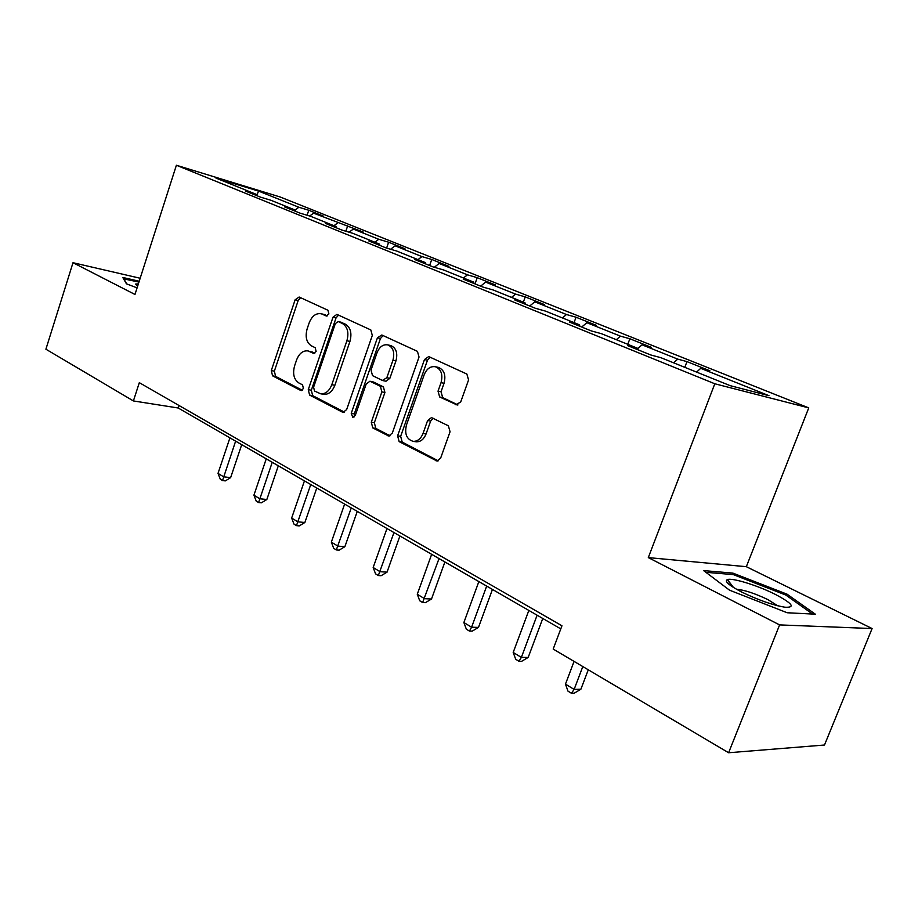 <?xml version="1.0" encoding="UTF-8"?>
<svg xmlns="http://www.w3.org/2000/svg" width="918" height="918" viewBox="0 0 918 918"><rect width="100%" height="100%" fill="white"/><g stroke="black" fill="none" stroke-linecap="round" stroke-linejoin="round"><path stroke-width="1.38" d="M328.896 313.956L327.921 310.238L299.142 297.019L295.148 299.761L271.292 370.574L272.566 375.829L300.622 390.414L303.456 388.601L302.515 384.837L298.82 382.932C293.898 379.49 292.486 373.81 294.586 365.869L296.594 359.925C299.222 353.35 303.043 350.355 308.058 350.928L313.589 353.407L316.125 351.422L315.172 347.681L311.431 345.856C306.451 342.529 305.017 336.872 307.128 328.896L309.159 322.906C311.982 315.93 316.033 312.9 321.311 313.795L326.2 315.964L328.896 313.956M455.89 404.781L460.698 401.992L468.57 379.937L466.86 374.051L428.706 356.563L424.472 359.546L397.597 435.843L399.158 441.627L437.037 461.043L440.651 458.093L450.061 431.747L448.386 425.814L431.483 417.587L427.604 420.559L423.026 433.48C420.857 438.781 417.598 441.397 413.238 441.351C406.663 439.378 404.39 433.95 406.444 425.068L424.196 374.716C426.732 368.68 430.485 366.018 435.442 366.752C441.214 369.277 443.073 374.578 441.042 382.657L438.024 391.171L439.676 396.989L457.267 405.045M648.303 557.605L779.611 624.906L728.617 752.749L824.49 745.026L872.1 628.543L746.334 566.693L808.747 407.89L714.801 383.77L648.303 557.605L746.334 566.693M140.167 278.257L73.004 262.709L134.969 294.471L176.394 165.251L714.801 383.77M73.004 262.709L45.9 349.207L133.397 400.936L178.195 407.994L560.783 628.876M728.617 752.749L553.187 649.06L561.954 625.778L139.318 382.668L133.397 400.936M372.306 335.426L370.815 329.941L336.883 314.369L332.982 317.249L308.264 389.68L309.618 395.084L342.414 412.136L343.171 412.366L346.671 409.52L372.306 335.426M381.819 334.99L417.438 351.353L419.033 357.033L392.296 433.101L388.727 436.004L372.788 427.926L371.285 422.246L381.877 391.906L380.362 386.271L369.908 381.222L366.144 384.126L355.277 415.429L352.81 417.426L351.25 413.341L377.424 337.801L381.819 334.99M808.747 407.89L280.197 197.003L176.394 165.251M686.974 361.612L677.736 359.122L642.061 344.812L651.413 347.383L629.851 338.753L620.43 336.149L586.854 322.688L596.367 325.351L576.034 317.215L566.475 314.518L534.804 301.827L544.431 304.569L525.245 296.881L515.572 294.116L485.645 282.124L495.376 284.936L477.222 277.672L467.457 274.826L439.148 263.489L448.948 266.358L431.747 259.473L421.924 256.581L395.107 245.829L404.953 248.744L388.635 242.214L378.767 239.277L353.315 229.075L363.195 232.036L313.623 213.171L323.515 216.155L308.769 210.256L298.878 207.261L258.589 191.105L215.971 178.092L256.202 194.329L245.599 191.116L260.333 197.083L270.948 200.285L295.148 210.05L284.534 206.871L300.071 213.148L310.674 216.315L336.183 226.62L325.58 223.464L341.966 230.085L352.558 233.229L379.49 244.096L368.91 240.986L386.214 247.986L396.783 251.073L425.241 262.559L414.706 259.507L433.032 266.909L443.543 269.949L473.677 282.113L463.211 279.118L482.627 286.967L493.058 289.939L525.016 302.837L514.642 299.911L535.274 308.253L545.59 311.145L579.545 324.846L569.298 322.011L591.238 330.893L601.428 333.682L637.562 348.266L627.487 345.547L650.873 355.002L660.868 357.676L730.2 385.663L768.974 395.692L700.721 368.336L709.889 370.78L686.974 361.612L684.805 367.338M673.605 362.817L677.736 359.122M637.643 348.702L642.061 344.812M637.562 348.266L637.826 349.724M616.334 339.694L620.43 336.149M581.725 327.037L586.854 322.688M579.545 324.846L579.843 326.28M562.413 317.926L566.475 314.518M529.72 306.015L534.804 301.827M525.016 302.837L525.348 304.237M511.533 297.398L515.572 294.116M480.607 286.152L485.645 282.124M473.677 282.113L474.032 283.49M463.464 277.993L467.457 274.826M434.283 267.276L439.148 263.489M425.241 262.559L425.619 263.914M417.977 259.633L421.924 256.581M390.575 249.26L395.107 245.829M379.49 244.096L379.891 245.427M374.854 242.226L378.767 239.277M349.104 232.197L353.315 229.075M336.183 226.62L336.608 227.916M333.934 225.713L337.813 222.867M309.676 216.017L313.623 213.171M295.148 210.05L295.585 211.335M295.045 210.015L298.878 207.261M256.202 194.329L256.65 195.591L258.589 191.105M779.611 624.906L872.1 628.543M696.59 372.088L700.721 368.336M179.021 405.504L178.195 407.994M307.105 215.248L308.769 210.256M345.856 231.244L347.692 225.828M386.604 248.101L388.635 242.214M323.365 394.281L323.675 394.338C328.587 394.648 332.316 391.63 334.863 385.285L349.942 341.439C352.11 333.257 350.584 327.496 345.386 324.18L340.716 322.149M429.624 265.531L431.747 259.473M475.008 283.892L477.222 277.672M523.34 302.16L525.245 296.881M574.048 322.631L576.034 317.215M627.786 344.319L629.851 338.753M139.215 281.229L122.76 277.454L126.443 283.823L137.08 287.885M815.356 614.199L787.082 594.198L732.897 573.107L703.647 570.606L729.546 590.194L787.174 612.754L815.356 614.199M728.628 584.02L729.374 582.104M732.346 574.53L732.897 573.107M786.542 595.553L787.082 594.198M327.393 315.849L323.584 314.335M308.058 350.928L314.805 353.189M300.611 297.696L298.189 300.496L274.356 371.159L275.629 376.403L302.297 390.242M338.547 315.115L336.011 317.961L311.317 390.242L312.682 395.635L344.502 412.159M338.283 321.587L335.357 323.526L313.577 387.247L314.53 391.034L320.623 393.776C325.534 394.097 329.264 391.068 331.811 384.699L346.912 340.762C349.081 332.568 347.555 326.797 342.357 323.469L338.283 321.587L341.312 322.298M390.024 435.786L375.841 428.419L372.788 427.926M369.908 381.222L373.534 382.026L383.403 386.868L384.917 392.491L374.337 422.762L375.841 428.419M383.116 335.586L380.454 338.49L354.302 413.869L354.417 416.806M392.938 360.223C394.878 352.466 393.191 347.36 387.844 344.893C383.116 344.147 379.513 346.752 377.034 352.719L371.021 370.057L372.513 375.623L382.393 380.442L386.834 377.711L392.938 360.223L395.956 360.866C397.907 353.132 396.209 348.037 390.873 345.581L390.276 345.443M382.978 380.637L386.008 381.234L389.863 378.319L386.834 377.711M395.956 360.866L389.863 378.319M437.932 367.292L438.448 367.407C444.209 369.931 446.079 375.221 444.048 383.276L441.042 391.768L442.683 397.586L457.967 404.918M415.338 441.684L416.279 441.833C420.639 441.891 423.898 439.274 426.055 433.984L423.026 433.48M433.158 418.275L430.634 421.087L426.055 433.984M430.278 357.251L427.478 360.212L400.65 436.337L402.21 442.109L438.253 460.825M229.925 437.852L218.014 473.401L223.648 476.821L230.625 477.647L241.721 444.668M230.625 477.647L225.323 480.894L222.535 480.562L235.628 441.145M222.535 480.562L220.286 479.196L218.014 473.401M123.563 278.831L138.939 282.067M126.764 283.949L123.643 278.556M138.366 283.869L135.577 284.075L137.562 286.382M775.228 594.336C757.74 585.489 732.403 577.64 727.423 579.568C724.13 581.174 728.881 585.328 741.675 592.03C758.142 600.005 772.531 605.065 784.867 607.211C795.722 607.773 792.521 603.482 775.228 594.336M777.672 605.765L767.861 599.592C754.711 593.338 744.269 589.907 736.511 589.276M705.896 572.304L733.321 574.611L785.865 595.071L812.614 614.062M266.254 458.828L253.919 495.181L259.84 498.772L266.828 499.518L278.326 465.793M266.828 499.518L261.378 502.834L258.589 502.548L272.244 462.293M258.589 502.548L256.225 501.102L253.919 495.181M304.443 480.883L291.649 518.062L297.88 521.837L304.868 522.503L316.79 488.009M304.868 522.503L299.268 525.899L296.468 525.635L310.754 484.52M296.468 525.635L293.989 524.121L291.649 518.062M344.629 504.074L331.341 542.136L337.904 546.118L344.881 546.68L357.263 511.372M344.881 546.68L339.132 550.157L336.332 549.939L351.273 507.906M336.332 549.939L333.716 548.344L331.341 542.136M386.971 528.527L373.167 567.508L380.075 571.696L387.04 572.155L399.904 535.986M387.04 572.155L381.119 575.712L378.331 575.54L393.971 532.566M378.331 575.54L375.565 573.853L373.167 567.508M431.655 554.323L417.277 594.267L424.575 598.685L431.506 599.018L444.897 561.965M431.506 599.018L425.401 602.667L422.624 602.541L439.045 558.58M422.624 602.541L419.721 600.762L417.277 594.267M478.863 581.576L463.877 622.53L471.6 627.212L478.485 627.407L492.45 589.413M478.485 627.407L472.196 631.148L469.431 631.079L471.6 627.212L486.678 586.086M469.431 631.079L466.355 629.197L463.877 622.53M528.837 610.424L513.196 652.446L521.367 657.403L528.183 657.437L542.767 618.468M528.183 657.437L521.699 661.281L518.968 661.27L521.367 657.403L537.11 615.198M518.968 661.27L515.709 659.285L513.196 652.446M574.071 661.408L565.465 684.139L574.129 689.407L580.865 689.269L588.277 669.807M580.865 689.269L574.163 693.216L571.466 693.274L574.129 689.407L582.804 666.571M571.466 693.274L568.001 691.162L565.465 684.139M325.259 314.851L322.218 314.14M313.99 353.441L313.267 353.292M312.579 352.087L309.527 351.456M301.483 390.563L300.622 390.414M275.629 376.403L272.566 375.829M274.356 371.159L271.292 370.574M298.189 300.496L295.148 299.761M326.59 316.033L326.005 315.895M343.78 412.366L342.414 412.136M312.682 395.635L309.618 395.084M311.317 390.242L308.264 389.68M336.011 317.961L332.982 317.249M334.863 385.285L331.811 384.699M349.942 341.439L346.912 340.762M345.386 324.18L342.357 323.469M389.37 435.981L387.821 435.729M374.337 422.762L371.285 422.246M384.917 392.491L381.877 391.906M383.403 386.868L380.362 386.271M373.534 382.026L370.493 381.429M354.302 413.869L351.25 413.341M380.454 338.49L377.424 337.801M442.683 397.586L439.676 396.989M441.042 391.768L438.024 391.171M444.048 383.276L441.042 382.657M430.634 421.087L427.604 420.559M437.679 460.997L435.924 460.733M402.21 442.109L399.158 441.627M400.65 436.337L397.597 435.843M427.478 360.212L424.472 359.546M324.341 314.507L321.311 313.795M341.106 322.218L338.076 321.507M323.675 394.338L320.623 393.776M390.873 345.581L387.844 344.893M438.448 367.407L435.442 366.752M416.279 441.833L413.238 441.351M137.585 286.301L135.577 284.075M733.493 587.486L727.423 579.568"/></g></svg>
